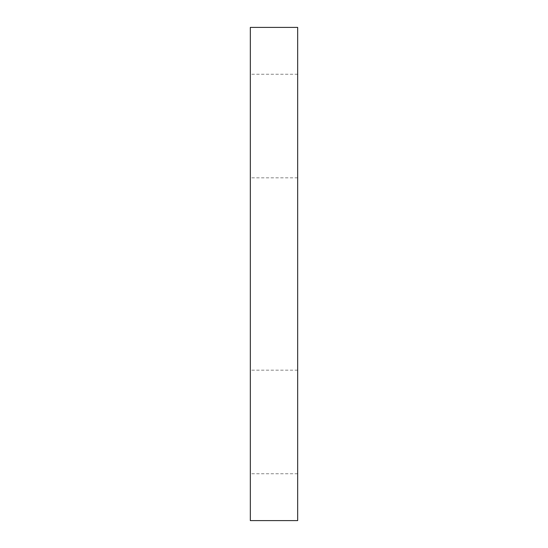 <?xml version="1.0" encoding="UTF-8"?>
<svg xmlns="http://www.w3.org/2000/svg" width="548" height="548" viewBox="0 0 548 548"><rect width="100%" height="100%" fill="white"/><g stroke="black" fill="none" stroke-linecap="round" stroke-linejoin="round"><path stroke-width="0.41" stroke-dasharray="2.74 2.06" d="M297.674 27.4L250.326 27.4L250.326 520.6L297.674 520.6L297.674 27.4M297.674 421.96L297.674 473.746L297.674 421.96M250.326 421.96L250.326 473.746L250.326 421.96M297.674 126.04L297.674 177.826L297.674 126.04M250.326 126.04L250.326 177.826L250.326 126.04M297.674 370.174L250.326 370.174M297.674 473.746L250.326 473.746M297.674 74.254L250.326 74.254M297.674 177.826L250.326 177.826"/><path stroke-width="0.82" d="M297.674 27.4L250.326 27.4L250.326 520.6L297.674 520.6L297.674 27.4"/></g></svg>
